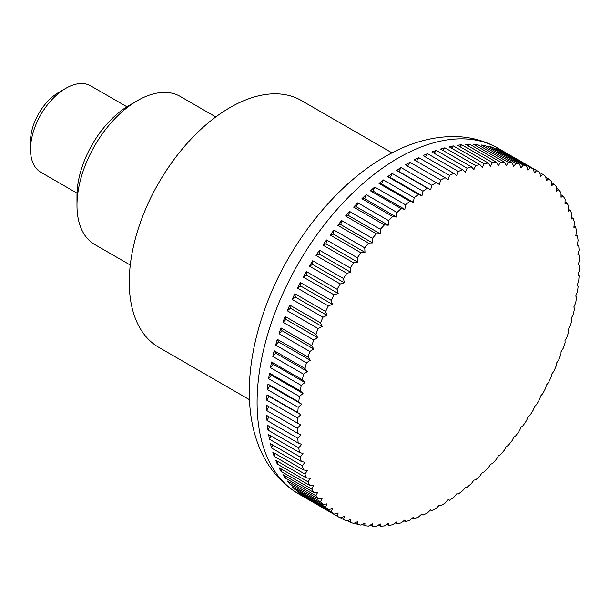 <?xml version="1.0" encoding="UTF-8"?>
<svg xmlns="http://www.w3.org/2000/svg" width="610" height="610" viewBox="0 0 610 610"><rect width="100%" height="100%" fill="white"/><g stroke="black" fill="none" stroke-linecap="round" stroke-linejoin="round"><path stroke-width="0.91" d="M392.009 152.858L301.294 100.482A142.519 82.281 120 0 0 191.471 138.661A142.519 82.281 120 0 0 129.259 282.087A142.519 82.281 120 0 0 158.775 347.326L249.498 399.702M440.672 505.82L439.375 505.065L440.672 505.82A199.523 115.199 120 0 0 445.056 503.128A496.311 404.438 -66.2 0 0 448.091 499.72A496.311 25.445 27.9 0 0 449.524 500.223A199.523 115.199 120 0 0 453.893 497.226A496.311 402.043 -72.3 0 0 456.776 493.757A496.311 50.79 25.8 0 0 458.339 494.008A199.523 115.199 120 0 0 462.67 490.722A496.311 398.063 -78.3 0 0 465.384 487.207A496.311 75.93 23.7 0 0 467.069 487.207A199.523 115.199 120 0 0 471.347 483.631A496.311 392.504 -84 0 0 473.901 480.1A496.311 100.772 21.6 0 0 475.686 479.841A199.523 115.199 120 0 0 479.895 475.998A496.311 385.406 -89.4 0 0 482.274 472.453A496.311 125.225 19.4 0 0 484.157 471.942A199.523 115.199 120 0 0 488.282 467.847A496.311 376.782 -94.4 0 0 490.478 464.301A496.311 149.175 17.1 0 0 492.445 463.539A199.523 115.199 120 0 0 496.471 459.2A496.311 366.671 -99.2 0 0 498.484 455.685A496.311 172.538 14.8 0 0 500.52 454.663A199.523 115.199 120 0 0 504.432 450.104A496.311 355.111 -103.6 0 0 506.254 446.627A496.311 195.223 12.4 0 0 508.359 445.346A199.523 115.199 120 0 0 512.133 440.588A496.311 342.157 -107.7 0 0 513.757 437.164A496.311 217.137 9.9 0 0 515.915 435.639A199.523 115.199 120 0 0 519.537 430.698A496.311 327.844 -111.5 0 0 520.971 427.343A496.311 238.19 7.2 0 0 523.159 425.566A199.523 115.199 120 0 0 526.628 420.458A496.311 312.244 -115.1 0 0 527.863 417.187A496.311 258.304 4.5 0 0 530.075 415.174A199.523 115.199 120 0 0 533.369 409.92A496.311 295.408 -118.4 0 0 534.406 406.756A496.311 277.405 1.5 0 0 536.632 404.499A199.523 115.199 120 0 0 539.736 399.131A496.311 277.405 -121.5 0 0 540.574 396.073A496.311 295.4 -1.6 0 0 542.801 393.587A199.523 115.199 120 0 0 545.698 388.112A496.311 258.312 -124.5 0 0 546.339 385.185A496.311 312.236 -4.9 0 0 548.558 382.478A199.523 115.199 120 0 0 551.242 376.927A496.311 238.197 -127.2 0 0 551.684 374.143A496.311 327.844 -8.5 0 0 553.872 371.223A199.523 115.199 120 0 0 556.343 365.611A496.311 217.137 -129.9 0 0 556.587 362.988A496.311 342.149 -12.3 0 0 558.737 359.862A199.523 115.199 120 0 0 560.971 354.212A496.311 195.231 -132.4 0 0 561.025 351.756A496.311 355.111 -16.4 0 0 563.129 348.432A199.523 115.199 120 0 0 565.119 342.774A496.311 172.546 -134.8 0 0 564.99 340.494A496.311 366.671 -20.8 0 0 567.025 336.994A199.523 115.199 120 0 0 568.772 331.344A496.311 149.183 -137.1 0 0 568.451 329.255A496.311 376.782 -25.6 0 0 570.419 325.58A199.523 115.199 120 0 0 571.905 319.96A496.311 125.225 -139.4 0 0 571.402 318.069A496.311 385.406 -30.6 0 0 573.286 314.241A199.523 115.199 120 0 0 574.513 308.668A496.311 100.78 -141.6 0 0 573.835 306.998A496.311 392.504 -36 0 0 575.626 303.017A199.523 115.199 120 0 0 576.58 297.527A496.311 75.937 -143.7 0 0 575.741 296.071A496.311 398.055 -41.7 0 0 577.418 291.961A199.523 115.199 120 0 0 578.105 286.563A496.311 50.79 -145.8 0 0 577.106 285.335A496.311 402.043 -47.7 0 0 578.669 281.111A199.523 115.199 120 0 0 579.081 275.827A496.311 25.445 -147.9 0 0 577.929 274.835A496.311 404.438 -53.8 0 0 579.363 270.504A199.523 115.199 120 0 0 579.5 265.365L578.196 264.61A496.311 405.238 -60 0 0 579.5 260.188A199.523 115.199 120 0 0 579.363 255.209A496.311 25.445 -152.1 0 1 577.929 254.706A496.311 404.438 -66.2 0 0 579.081 250.207A199.523 115.199 120 0 0 578.669 245.411A496.311 50.79 -154.2 0 1 577.106 245.151A496.311 402.043 -72.3 0 0 578.105 240.599A199.523 115.199 120 0 0 577.418 235.994A496.311 75.93 -156.3 0 1 575.741 235.994A496.311 398.063 -78.3 0 0 576.58 231.396A199.523 115.199 120 0 0 575.626 227.012A496.311 100.772 -158.4 0 1 573.835 227.263A496.311 392.504 -84 0 0 574.513 222.642A199.523 115.199 120 0 0 573.286 218.487A496.311 125.225 -160.6 0 1 571.402 218.998A496.311 385.406 -89.4 0 0 571.905 214.369A199.523 115.199 120 0 0 570.419 210.458A496.311 149.175 -162.9 0 1 568.451 211.228A496.311 376.782 -94.4 0 0 568.772 206.607A199.523 115.199 120 0 0 567.025 202.962A496.311 172.538 -165.2 0 1 564.99 203.984A496.311 366.671 -99.2 0 0 565.119 199.386A199.523 115.199 120 0 0 563.129 196.023A496.311 195.223 -167.6 0 1 561.025 197.297A496.311 355.111 -103.6 0 0 560.971 192.737A199.523 115.199 120 0 0 558.737 189.664A496.311 217.137 -170.1 0 1 556.587 191.197A496.311 342.157 -107.7 0 0 556.343 186.683A199.523 115.199 120 0 0 553.872 183.923A496.311 238.19 -172.8 0 1 551.684 185.699A496.311 327.844 -111.5 0 0 551.242 181.254A199.523 115.199 120 0 0 548.558 178.806A496.311 258.304 -175.5 0 1 546.339 180.827A496.311 312.244 -115.1 0 0 545.698 176.473A199.523 115.199 120 0 0 542.801 174.346A496.311 277.405 -178.5 0 1 540.574 176.603A496.311 295.408 -118.4 0 0 539.736 172.348A199.523 115.199 120 0 0 538.195 171.425A199.523 115.199 120 0 0 536.632 170.556A496.311 295.4 178.4 0 1 534.406 173.042A496.311 277.405 -121.5 0 0 533.369 168.901A199.523 115.199 120 0 0 530.075 167.453A496.311 312.236 175.1 0 1 527.863 170.159A496.311 258.312 -124.5 0 0 526.628 166.149A199.523 115.199 120 0 0 523.159 165.043A496.311 327.844 171.5 0 1 520.971 167.963A496.311 238.197 -127.2 0 0 519.537 164.098A199.523 115.199 120 0 0 515.915 163.343A496.311 342.149 167.7 0 1 513.757 166.469A496.311 217.137 -129.9 0 0 512.133 162.756A199.523 115.199 120 0 0 508.359 162.359A496.311 355.111 163.6 0 1 506.254 165.676A496.311 195.231 -132.4 0 0 504.432 162.13A199.523 115.199 120 0 0 500.52 162.085A496.311 366.671 159.2 0 1 498.484 165.592A496.311 172.546 -134.8 0 0 496.471 162.222A199.523 115.199 120 0 0 492.445 162.534A496.311 376.782 154.4 0 1 490.478 166.21A496.311 149.183 -137.1 0 0 488.282 163.038A199.523 115.199 120 0 0 484.157 163.709A496.311 385.406 149.4 0 1 482.274 167.536A496.311 125.225 -139.4 0 0 479.895 164.57A199.523 115.199 120 0 0 475.686 165.584A496.311 392.504 144 0 1 473.901 169.565A496.311 100.78 -141.6 0 0 471.347 166.804A199.523 115.199 120 0 0 467.069 168.169A496.311 398.055 138.3 0 1 465.384 172.279A496.311 75.937 -143.7 0 0 462.67 169.74A199.523 115.199 120 0 0 458.339 171.448A496.311 402.043 132.3 0 1 456.776 175.68A496.311 50.79 -145.8 0 0 453.893 173.37A199.523 115.199 120 0 0 449.524 175.413A496.311 404.438 126.2 0 1 448.091 179.744A496.311 25.445 -147.9 0 0 445.056 177.67A199.523 115.199 120 0 0 440.672 180.041A496.311 405.238 120 0 1 439.375 184.456L436.196 182.626A199.523 115.199 120 0 0 431.811 185.31A496.311 404.438 113.8 0 1 430.652 189.809A496.311 25.445 -152.1 0 1 427.343 188.215A199.523 115.199 120 0 0 422.974 191.22A496.311 402.043 107.7 0 1 421.975 195.772A496.311 50.79 -154.2 0 1 418.529 194.43A199.523 115.199 120 0 0 414.198 197.724A496.311 398.063 101.7 0 1 413.359 202.314A496.311 75.93 -156.3 0 1 409.798 201.231A199.523 115.199 120 0 0 405.52 204.808A496.311 392.504 96 0 1 404.849 209.428A496.311 100.772 -158.4 0 1 401.182 208.597A199.523 115.199 120 0 0 396.973 212.44A496.311 385.406 90.6 0 1 396.469 217.076A496.311 125.225 -160.6 0 1 392.71 216.497A199.523 115.199 120 0 0 388.585 220.599A496.311 376.782 85.6 0 1 388.265 225.22A496.311 149.175 -162.9 0 1 384.422 224.907A199.523 115.199 120 0 0 380.396 229.238A496.311 366.671 80.8 0 1 380.266 233.843A496.311 172.538 -165.2 0 1 376.347 233.782A199.523 115.199 120 0 0 372.435 238.335A496.311 355.111 76.4 0 1 372.489 242.902A496.311 195.223 -167.6 0 1 368.509 243.093A199.523 115.199 120 0 0 364.734 247.851A496.311 342.157 72.3 0 1 364.986 252.365A496.311 217.137 -170.1 0 1 360.952 252.807A199.523 115.199 120 0 0 357.33 257.748A496.311 327.844 68.5 0 1 357.773 262.186A496.311 238.19 -172.8 0 1 353.708 262.879A199.523 115.199 120 0 0 350.239 267.981A496.311 312.244 64.9 0 1 350.88 272.334A496.311 258.304 -175.5 0 1 346.793 273.272A199.523 115.199 120 0 0 343.499 278.518A496.311 295.408 61.6 0 1 344.337 282.773A496.311 277.405 -178.5 0 1 340.235 283.947A199.523 115.199 120 0 0 337.132 289.315A496.311 277.405 58.5 0 1 338.176 293.456A496.311 295.4 178.4 0 1 334.066 294.859A199.523 115.199 120 0 0 331.169 300.326A496.311 258.312 55.5 0 1 332.404 304.337A496.311 312.236 175.1 0 1 328.31 305.961A199.523 115.199 120 0 0 325.626 311.512A496.311 238.197 52.8 0 1 327.059 315.385A496.311 327.844 171.5 0 1 322.995 317.215A199.523 115.199 120 0 0 320.524 322.827A496.311 217.137 50.1 0 1 322.156 326.541A496.311 342.149 167.7 0 1 318.13 328.584A199.523 115.199 120 0 0 315.896 334.227A496.311 195.231 47.6 0 1 317.719 337.772A496.311 355.111 163.6 0 1 313.738 340.006A199.523 115.199 120 0 0 311.748 345.672A496.311 172.546 45.2 0 1 313.761 349.034A496.311 366.671 159.2 0 1 309.842 351.452A199.523 115.199 120 0 0 308.096 357.102A496.311 149.183 42.9 0 1 310.292 360.274A496.311 376.782 154.4 0 1 306.449 362.858A199.523 115.199 120 0 0 304.962 368.486A496.311 125.225 40.6 0 1 307.341 371.452A496.311 385.406 149.4 0 1 303.582 374.204A199.523 115.199 120 0 0 302.354 379.771A496.311 100.78 38.4 0 1 304.909 382.531A496.311 392.504 144 0 1 301.241 385.421A199.523 115.199 120 0 0 300.288 390.918A496.311 75.937 36.3 0 1 303.002 393.458A496.311 398.055 138.3 0 1 299.449 396.485A199.523 115.199 120 0 0 298.763 401.876A496.311 50.79 34.2 0 1 301.637 404.194A496.311 402.043 132.3 0 1 298.198 407.335A199.523 115.199 120 0 0 297.787 412.612A496.311 25.445 32.1 0 1 300.821 414.693A496.311 404.438 126.2 0 1 297.505 417.941L266.722 400.168L269.094 396.37L300.821 414.693M337.132 516.098L306.35 498.324A199.523 115.199 -60 0 1 303.284 496.319L334.066 514.1A496.311 277.405 1.5 0 0 338.176 512.926A496.311 295.408 61.6 0 1 337.132 516.098A199.523 115.199 120 0 0 338.672 517.013A199.523 115.199 120 0 0 340.235 517.89A496.311 295.4 -1.6 0 0 344.337 516.487A496.311 277.405 58.5 0 1 343.499 519.545A199.523 115.199 120 0 0 346.793 520.993A496.311 312.236 -4.9 0 0 350.88 519.369A496.311 258.312 55.5 0 1 350.239 522.297A199.523 115.199 120 0 0 353.708 523.403A496.311 327.844 -8.5 0 0 357.773 521.565A496.311 238.197 52.8 0 1 357.33 524.348A199.523 115.199 120 0 0 360.952 525.096A496.311 342.149 -12.3 0 0 364.986 523.06A496.311 217.137 50.1 0 1 364.734 525.69A199.523 115.199 120 0 0 368.509 526.087A496.311 355.111 -16.4 0 0 372.489 523.853A496.311 195.231 47.6 0 1 372.435 526.308A199.523 115.199 120 0 0 376.347 526.354A496.311 366.671 -20.8 0 0 380.266 523.937A496.311 172.546 45.2 0 1 380.396 526.216A199.523 115.199 120 0 0 384.422 525.904A496.311 376.782 -25.6 0 0 388.265 523.319A496.311 149.183 42.9 0 1 388.585 525.401A199.523 115.199 120 0 0 392.71 524.737A496.311 385.406 -30.6 0 0 396.469 521.992A496.311 125.225 40.6 0 1 396.973 523.876A199.523 115.199 120 0 0 401.182 522.854A496.311 392.504 -36 0 0 404.849 519.964A496.311 100.78 38.4 0 1 405.52 521.641A199.523 115.199 120 0 0 409.798 520.269A496.311 398.055 -41.7 0 0 413.359 517.25A496.311 75.937 36.3 0 1 414.198 518.698A199.523 115.199 120 0 0 418.529 516.99A496.311 402.043 -47.7 0 0 421.975 513.849A496.311 50.79 34.2 0 1 422.974 515.076A199.523 115.199 120 0 0 427.343 513.033A496.311 404.438 -53.8 0 0 430.652 509.785A496.311 25.445 32.1 0 1 431.811 510.776A199.523 115.199 120 0 0 436.196 508.404A496.311 405.238 -60 0 0 439.375 505.065M431.811 510.776L430.446 509.99M422.974 515.076L421.541 514.245M414.198 518.698L412.68 517.821M405.52 521.641L403.911 520.711M396.973 523.876L395.257 522.884M388.585 525.401L386.748 524.341M380.396 526.216L378.421 525.08M372.435 526.308L370.308 525.08M364.734 525.69L362.431 524.356M357.33 524.348L354.822 522.9M350.239 522.297L347.502 520.711M343.499 519.545L340.487 517.798M331.169 511.973L300.379 494.199A199.523 115.199 -60 0 1 297.527 491.858L328.31 509.64A496.311 258.304 4.5 0 0 332.404 508.702A496.311 312.244 64.9 0 1 331.169 511.973A199.523 115.199 120 0 0 334.066 514.1M325.626 507.184L294.836 489.411A199.523 115.199 -60 0 1 292.205 486.749L322.995 504.523A496.311 238.19 7.2 0 0 327.059 503.829A496.311 327.844 68.5 0 1 325.626 507.184A199.523 115.199 120 0 0 328.31 509.64M320.524 501.755L289.742 483.982A199.523 115.199 -60 0 1 287.34 481L318.13 498.774A496.311 217.137 9.9 0 0 322.156 498.332A496.311 342.157 72.3 0 1 320.524 501.755A199.523 115.199 120 0 0 322.995 504.523M315.896 495.709L285.106 477.935A199.523 115.199 -60 0 1 282.948 474.649L313.738 492.422A496.311 195.223 12.4 0 0 317.719 492.224A496.311 355.111 76.4 0 1 315.896 495.709A199.523 115.199 120 0 0 318.13 498.774M311.748 489.06L280.958 471.286A199.523 115.199 -60 0 1 279.052 467.702L309.842 485.476A496.311 172.538 14.8 0 0 313.761 485.537A496.311 366.671 80.8 0 1 311.748 489.06A199.523 115.199 120 0 0 313.738 492.422M308.096 481.839L277.314 464.065A199.523 115.199 -60 0 1 275.667 460.207L306.449 477.981A496.311 149.175 17.1 0 0 310.292 478.293A496.311 376.782 85.6 0 1 308.096 481.839A199.523 115.199 120 0 0 309.842 485.476M304.962 474.077L274.18 456.303A199.523 115.199 -60 0 1 272.792 452.178L303.582 469.952A496.311 125.225 19.4 0 0 307.341 470.531A496.311 385.406 90.6 0 1 304.962 474.077A199.523 115.199 120 0 0 306.449 477.981M302.354 465.796L271.572 448.022A199.523 115.199 -60 0 1 270.459 443.661L301.241 461.434A496.311 100.772 21.6 0 0 304.909 462.258A496.311 392.504 96 0 1 302.354 465.796A199.523 115.199 120 0 0 303.582 469.952M300.288 457.042L269.498 439.269A199.523 115.199 -60 0 1 268.659 434.671L299.449 452.445A496.311 75.93 23.7 0 0 303.002 453.535A496.311 398.063 101.7 0 1 300.288 457.042A199.523 115.199 120 0 0 301.241 461.434M298.763 447.839L267.973 430.065A199.523 115.199 -60 0 1 267.416 425.262L298.198 443.035A496.311 50.79 25.8 0 0 301.637 444.37A496.311 402.043 107.7 0 1 298.763 447.839A199.523 115.199 120 0 0 299.449 452.445M297.787 438.232L266.997 420.458A199.523 115.199 -60 0 1 266.722 415.456L297.505 433.23A496.311 25.445 27.9 0 0 300.821 434.823A496.311 404.438 113.8 0 1 297.787 438.232A199.523 115.199 120 0 0 298.198 443.035M297.505 417.941A199.523 115.199 120 0 0 297.367 423.081L300.547 424.911A496.311 405.238 120 0 1 297.367 428.25A199.523 115.199 120 0 0 297.505 433.23M297.367 428.25L266.578 410.477A199.523 115.199 -60 0 1 266.562 407.899A199.523 115.199 -60 0 1 266.578 405.307L297.367 423.081M126.91 106.765L90.715 85.865A49.883 28.8 120 0 0 65.773 88.336A49.883 28.8 120 0 0 30.5 149.427A49.883 28.8 120 0 0 40.832 172.264L77.028 193.164M65.773 88.336L58.72 92.415A39.902 23.043 -60 0 0 30.5 141.284L30.5 149.427M266.722 400.168A199.523 115.199 -60 0 1 266.997 394.838L297.787 412.612M266.997 394.838L269.094 396.37M298.198 407.335L267.416 389.561A199.523 115.199 -60 0 1 267.973 384.102L298.763 401.876M267.973 384.102L269.917 385.871L301.637 404.194M267.416 389.561L269.917 385.871M299.449 396.485L268.659 378.711A199.523 115.199 -60 0 1 269.498 373.145L300.288 390.918M269.498 373.145L271.282 375.142L303.002 393.458M268.659 378.711L271.282 375.142M301.241 385.421L270.459 367.647A199.523 115.199 -60 0 1 271.572 361.997L302.354 379.771M271.572 361.997L273.181 364.216L304.909 382.531M270.459 367.647L273.181 364.216M303.582 374.204L272.792 356.431A199.523 115.199 -60 0 1 274.18 350.712L304.962 368.486M274.18 350.712L275.613 353.137L307.341 371.452M272.792 356.431L275.613 353.137M306.449 362.858L275.667 345.085A199.523 115.199 -60 0 1 277.314 339.328L308.096 357.102M277.314 339.328L278.572 341.958L310.292 360.274M275.667 345.085L278.572 341.958M309.842 351.452L279.052 333.678A199.523 115.199 -60 0 1 280.958 327.89L311.748 345.672M280.958 327.89L282.034 330.712L313.761 349.034M279.052 333.678L282.034 330.712M313.738 340.006L282.948 322.233A199.523 115.199 -60 0 1 285.106 316.453L315.896 334.227M285.106 316.453L285.991 319.457L317.719 337.772M282.948 322.233L285.991 319.457M318.13 328.584L287.34 310.81A199.523 115.199 -60 0 1 289.742 305.053L320.524 322.827M289.742 305.053L290.429 308.225L322.156 326.541M287.34 310.81L290.429 308.225M322.995 317.215L292.205 299.441A199.523 115.199 -60 0 1 294.836 293.738L325.626 311.512M294.836 293.738L295.332 297.062L327.059 315.385M292.205 299.441L295.332 297.062M328.31 305.961L297.527 288.187A199.523 115.199 -60 0 1 300.379 282.552L331.169 300.326M300.379 282.552L300.677 286.021L332.404 304.337M297.527 288.187L300.677 286.021M334.066 294.859L303.284 277.077A199.523 115.199 -60 0 1 306.35 271.541L337.132 289.315M306.35 271.541L306.449 275.14L338.176 293.456M303.284 277.077L306.449 275.14M340.235 283.947L309.445 266.173A199.523 115.199 -60 0 1 312.716 260.744L343.499 278.518M312.716 260.744L312.617 264.458L344.337 282.773M309.445 266.173L312.617 264.458M346.793 273.272L316.003 255.498A199.523 115.199 -60 0 1 319.457 250.207L350.239 267.981M319.457 250.207L319.16 254.019L350.88 272.334M316.003 255.498L319.16 254.019M353.708 262.879L322.919 245.106A199.523 115.199 -60 0 1 326.541 239.974L357.33 257.748M326.541 239.974L326.045 243.87L357.773 262.186M322.919 245.106L326.045 243.87M360.952 252.807L330.17 235.033A199.523 115.199 -60 0 1 333.952 230.077L364.734 247.851M333.952 230.077L333.258 234.042L364.986 252.365M330.17 235.033L333.258 234.042M368.509 243.093L337.726 225.319A199.523 115.199 -60 0 1 341.653 220.561L372.435 238.335M341.653 220.561L340.769 224.587L372.489 242.902M337.726 225.319L340.769 224.587M376.347 233.782L345.557 216.009A199.523 115.199 -60 0 1 349.614 211.464L380.396 229.238M349.614 211.464L348.539 215.528L380.266 233.843M345.557 216.009L348.539 215.528M384.422 224.907L353.632 207.133A199.523 115.199 -60 0 1 357.803 202.825L388.585 220.599M357.803 202.825L356.545 206.904L388.265 225.22M353.632 207.133L356.545 206.904M392.71 216.497L361.928 198.723A199.523 115.199 -60 0 1 366.183 194.666L396.973 212.44M366.183 194.666L364.75 198.753L396.469 217.076M361.928 198.723L364.75 198.753M401.182 208.597L370.4 190.823A199.523 115.199 -60 0 1 374.738 187.034L405.52 204.808M374.738 187.034L373.122 191.113L404.849 209.428M370.4 190.823L373.122 191.113M409.798 201.231L379.016 183.457A199.523 115.199 -60 0 1 383.415 179.95L414.198 197.724M383.415 179.95L381.631 183.999L413.359 202.314M379.016 183.457L381.631 183.999M418.529 194.43L387.746 176.656A199.523 115.199 -60 0 1 392.192 173.438L422.974 191.22M392.192 173.438L390.248 177.449L421.975 195.772M387.746 176.656L390.248 177.449M427.343 188.215L396.553 170.442A199.523 115.199 -60 0 1 401.022 167.536L431.811 185.31M401.022 167.536L398.932 171.494L430.652 189.809M396.553 170.442L398.932 171.494M436.196 182.626L405.406 164.852A199.523 115.199 -60 0 1 409.889 162.26L440.672 180.041M409.889 162.26L407.648 166.141M445.056 177.67L414.266 159.889A199.523 115.199 -60 0 1 418.742 157.639L449.524 175.413M418.742 157.639L416.516 161.185M453.893 173.37L423.104 155.596A199.523 115.199 -60 0 1 427.549 153.674L458.339 171.448M427.549 153.674L425.361 156.892M462.67 169.74L431.88 151.966A199.523 115.199 -60 0 1 436.28 150.395L467.069 168.169M436.28 150.395L434.16 153.285M471.347 166.804L440.557 149.031A199.523 115.199 -60 0 1 444.896 147.811L475.686 165.584M444.896 147.811L442.875 150.365M479.895 164.57L449.112 146.789A199.523 115.199 -60 0 1 453.367 145.927L484.157 163.709M453.367 145.927L451.461 148.154M488.282 163.038L457.492 145.264A199.523 115.199 -60 0 1 461.663 144.761L492.445 162.534M461.663 144.761L459.902 146.652M496.471 162.222L465.682 144.448A199.523 115.199 -60 0 1 469.738 144.311L500.52 162.085M469.738 144.311L468.16 145.881M504.432 162.13L473.642 144.356A199.523 115.199 -60 0 1 477.569 144.585L508.359 162.359M477.569 144.585L476.196 145.836M512.133 162.756L481.343 144.982A199.523 115.199 -60 0 1 485.125 145.569L515.915 163.343M485.125 145.569L483.997 146.514M519.537 164.098L488.755 146.324A199.523 115.199 -60 0 1 492.377 147.269L523.159 165.043M492.377 147.269L491.523 147.917M526.628 166.149L495.838 148.375A199.523 115.199 -60 0 1 499.293 149.679L530.075 167.453M499.293 149.679L498.744 150.052M533.369 168.901L502.579 151.127A199.523 115.199 -60 0 1 505.85 152.782L536.632 170.556M539.789 172.607L542.801 174.346M545.813 177.22L548.558 178.806M551.364 182.474L553.872 183.923M556.434 188.337L558.737 189.664M561.002 194.796L563.129 196.023M565.051 201.826L567.025 202.962M568.581 209.398L570.419 210.458M571.57 217.495L573.286 218.487M574.018 226.081L575.626 227.012M575.901 235.117L577.418 235.994M577.235 244.579L578.669 245.411M577.998 254.423L579.363 255.209M300.379 494.199L300.433 493.543M294.836 489.411L294.973 488.343M289.742 483.982L289.994 482.533M285.106 477.935L285.51 476.12M280.958 471.286L281.53 469.136M277.314 464.065L278.068 461.595M274.18 456.303L275.148 453.543M271.572 448.022L272.769 444.995M269.498 439.269L270.939 435.99M267.973 430.065L269.673 426.565M266.997 420.458L268.964 416.752M266.578 405.307L300.547 424.911M266.578 410.477L268.819 406.595M215.78 116.937L180.194 96.388A85.507 49.372 120 0 0 137.441 100.627A85.507 49.372 120 0 0 76.974 205.356L76.974 195.909A73.94 42.692 120 0 1 129.259 105.347L137.441 100.627M76.974 205.356A85.507 49.372 120 0 0 94.687 244.496L130.273 265.045M298.412 493.772C244.236 460.969 238.106 384.864 264.283 310.604C286.54 246.783 333.67 185.943 384.91 156.755C407.823 143.403 430.729 136.655 453.642 136.533C469.662 136.625 484.424 140.513 497.935 148.184A199.523 115.199 120 0 0 398.178 158.066A199.523 115.199 120 0 0 257.092 402.432A199.523 115.199 120 0 0 298.412 493.772L338.672 517.013M497.935 148.184L538.195 171.425"/></g></svg>
